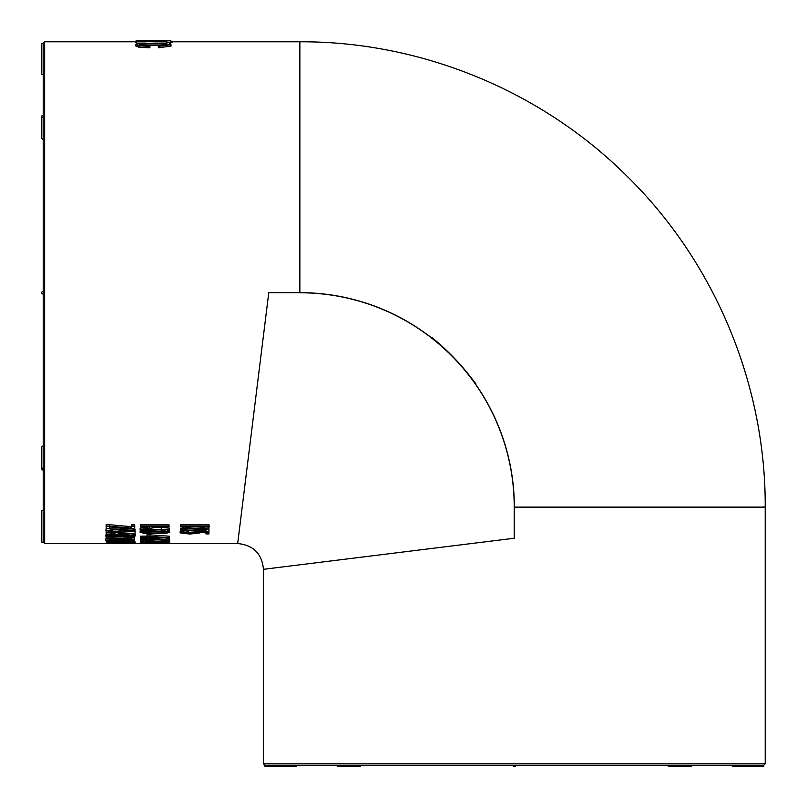 <?xml version="1.0" encoding="UTF-8"?>
<svg xmlns="http://www.w3.org/2000/svg" width="807" height="807" viewBox="0 0 807 807"><rect width="100%" height="100%" fill="white"/><g stroke="black" fill="none" stroke-linecap="round" stroke-linejoin="round"><path stroke-width="1.21" d="M268.771 292.659L237.672 543.545L268.771 292.659L299.871 292.679L299.871 41.782C420.447 41.308 540.216 90.283 625.919 175.099C714.296 261.165 765.692 383.597 765.218 506.957L763.523 506.957A463.642 463.642 0 0 1 763.523 507.129L514.331 507.129A214.46 214.46 0 0 0 475.404 383.91L475.404 383.91M106.363 540.498L106.302 542.143L135.072 542.143L128.384 541.497L106.302 541.911M131.561 540.377L125.206 540.095L125.206 542.94L129.392 543.252L106.302 543.252L135.072 543.424L125.206 542.94M135.072 542.001L134.577 540.559M108.531 538.219L105.767 538.804L105.767 540.206L115.572 541.013L125.458 540.256L124.369 539.863L131.561 540.014L131.561 540.922L134.577 540.922L134.577 539.782L120.182 539.49L122.392 540.236M119.85 539.237L114.17 539.308M131.561 537.452L121.524 536.937M107.008 536.413L106.302 536.393L106.302 538.168L134.577 539.187L134.577 537.371L131.561 537.371L131.561 538.854L106.302 537.785M106.141 534.335L105.767 535.959C104.628 536.746 116.995 537.018 122.17 536.927C127.879 537.079 132.237 536.766 135.243 535.979L129.312 535.031C121.686 534.779 108.128 534.638 105.767 535.959M135.243 535.979L135.243 534.597L130.391 533.72M169.399 529.483L169.399 528.141L158.051 527.153L146.753 528.807M149.497 528.242L149.497 526.91L140.115 528.131L140.115 529.473L142.375 530.36L166.03 529.463L161.198 530.572L169.359 529.493L143.424 529.483L149.497 528.777L149.497 528.242L140.115 529.473M169.056 526.194L169.056 524.873L140.458 524.873L140.458 526.749L169.056 526.749L169.056 526.194L140.458 526.194M188.535 532.196L188.535 530.835L187.688 530.461L180.132 531.541L180.132 532.892L189.948 534.052L199.813 532.963L198.734 532.418L205.926 532.63L205.926 533.921L208.932 533.921L208.932 532.317L194.548 531.924L196.726 532.943L190.049 533.639L183.401 532.882L188.535 532.196L187.688 531.813L180.132 532.892M194.215 532.156L187.708 532.227M194.548 531.924L194.215 530.915L194.215 532.277M205.926 529.715L180.667 528.343L180.667 530.179L206.088 531.52L208.932 531.52L208.932 529.17L205.926 529.17L205.926 531.067L180.667 529.685M208.932 529.17L208.932 527.828L208.045 527.828M209.104 525.387L209.104 526.709L209.104 526.194L180.496 526.194L183.764 528.222C189.806 528.625 210.92 529.785 209.104 526.194L209.104 524.873L180.496 524.873L180.465 526.91M209.104 525.095L209.104 526.346M169.49 43.891L170.61 43.891L170.61 40.764L136.282 41.278L136.282 43.084L146.097 43.084M159.1 43.084L166.797 43.084M170.61 43.891L170.61 42.186M158.364 46.372L158.364 47.764L171.013 46.1L171.013 44.688L157.557 43.053L139.793 43.467L135.879 44.657L139.086 45.838L149.931 46.403L149.931 45.606L139.712 44.647L142.607 43.931L163.882 43.931L167.19 44.698L158.364 45.606L158.364 46.372L171.013 44.698M142.325 45.363L164.618 45.404M135.879 44.657L135.879 46.06L139.086 47.24L149.931 47.805L149.931 46.403M169.399 532.317C173.757 530.945 139.399 530.451 140.125 532.317L143.545 533.155C149.224 533.387 166.767 534.103 169.399 532.317L169.399 530.956L167.442 530.239M161.198 529.826L156.487 529.755M141.881 530.28L140.125 530.956L140.125 532.307M146.985 536.161L140.62 536.161L140.62 537.866L169.399 537.866L149.82 536.181L146.985 536.181L146.985 537.543L140.62 537.543M169.399 537.613L169.399 536.221L149.82 534.809L146.985 534.809L146.985 536.181M146.985 538.178L140.62 538.178L140.62 539.863L169.399 539.863L149.82 538.39L146.985 538.39L146.985 539.58L140.62 539.58M169.399 539.641L169.399 538.239L163.276 537.866M161.531 540.024L155.943 539.863M169.561 541.255L169.631 542.597L162.036 541.981L166.353 542.576M109.308 527.334L109.308 526.588L134.739 528.605L134.739 526.154L131.561 526.154L131.561 528.04L106.141 526.003L106.141 528.676L109.308 528.676L109.308 526.588M131.561 526.709L109.308 524.681L106.141 524.681L106.141 526.003M134.739 526.154L134.739 524.832L131.561 524.832L131.561 526.154M135.072 530.623L120.182 529.342L105.788 530.522L115.008 531.813L124.53 530.693L124.036 530.179L135.072 531.157L135.072 529.281L120.182 528L109.308 528.101M106.322 528.676L105.778 530.522M108.753 532.64L106.141 532.731L106.141 534.597L135.072 533.548L106.141 532.015L106.141 532.549L114.998 532.862L114.998 533.8L106.141 534.093M135.072 533.114L135.072 531.752L123.148 531.309M432.401 337.921L432.401 337.921C445.827 348.886 457.942 361.132 468.756 374.68L475.767 383.618L468.756 374.68C457.942 361.132 445.827 348.886 432.401 337.921M765.218 506.957L763.523 507.129M299.871 292.669L299.871 292.78A214.349 214.349 0 0 1 514.22 507.129L514.21 538.239L263.455 569.318L514.21 538.239M732.332 766.65L763.785 766.65L763.785 765.218L691.73 765.218A1.432 1.009 -90 0 1 689.713 765.218L732.322 765.218L691.74 765.218L732.322 765.218L732.332 766.499M668.478 766.65L690.721 766.65L668.478 766.65L667.46 765.218L515.764 765.218A1.432 1.432 0 0 1 514.331 766.65A1.432 1.432 0 0 1 512.899 765.218L689.713 765.218M338.96 765.218A1.432 1.009 90 0 1 336.933 765.218L512.899 765.218L361.203 765.218L360.194 766.65L337.951 766.65M765.218 507.129L765.218 763.785L263.455 763.785L264.888 765.218L264.888 766.65L296.34 766.65L296.351 765.218L336.933 765.218L296.351 765.218M264.888 765.218L336.933 765.218M43.215 510.649L43.215 470.067A1.432 1.009 0 0 1 43.215 468.04L43.215 510.649L41.934 510.66M43.215 470.057L43.215 542.112L41.782 542.112L41.782 510.66M43.215 445.797L41.782 446.806L41.782 469.049M43.215 468.04L43.215 294.091A1.432 1.432 0 0 1 41.782 292.659A1.432 1.432 0 0 1 43.215 291.236L43.215 294.091M41.782 116.279L41.782 138.522L43.215 139.53L43.215 291.236L43.215 117.287A1.432 1.009 180 0 1 43.215 115.26L43.215 117.287M43.215 74.678L43.215 115.26L43.215 43.215L41.782 43.215L41.782 74.668L43.215 74.678M136.282 41.661L166.797 41.661L166.797 42.478L170.61 42.478M166.797 43.497L166.797 42.478M136.282 40.411L170.61 40.4M131.006 41.782L136.282 41.238L136.282 40.542M170.61 41.974L170.61 40.542M172.002 42.61L172.002 41.187L176.592 41.782M170.61 41.298L172.002 41.187M135.596 42.61L135.596 41.187M205.926 526.739L203.414 527.839C195.365 528.706 188.788 528.333 183.673 526.739L205.906 526.931M199.178 526.739L190.26 526.739M205.926 528.252L205.926 529.17M187.688 530.461L187.688 531.813M208.932 530.956L208.932 532.317M161.198 528.716L161.198 530.058M164.043 532.771C157.254 533.185 139.772 532.872 143.253 532.307C138.945 531.43 170.751 531.43 166.262 532.307L164.043 532.771L164.043 531.409M149.82 536.564L163.034 537.543L149.82 537.543L149.82 536.564L149.82 537.543M149.82 534.809L149.82 536.181M149.82 538.723L163.034 539.58L149.82 539.58L149.82 538.723L149.82 539.58M161.531 539.227L161.531 540.64C169.339 540.71 164.769 541.85 159.07 541.396L140.62 540.438L140.62 541.719L143.636 541.719L143.636 540.821C153.471 541.82 162.116 541.901 169.561 541.043L162.036 540.377L166.353 541.124M169.631 539.732L169.631 541.144L169.561 539.631M162.036 538.975L162.036 540.377M140.62 539.036L140.62 540.438M161.531 540.781L161.531 542.193C169.329 542.254 164.799 543.161 159.08 542.798L140.62 542.022L140.62 543.05L143.636 543.05L143.636 542.344C153.481 543.141 162.126 543.192 169.561 542.516L169.561 541.104M109.308 524.681L109.308 526.003M108.814 530.512C109.752 529.493 120.576 529.311 121.756 530.522C117.802 531.621 113.484 531.642 108.804 530.562M119.285 529.866L111.568 529.846M118.185 532.963L128.384 533.356L118.185 533.699L118.185 532.963M118.185 532.327L118.185 533.699M106.141 530.663L106.141 532.015M114.998 532.438L114.998 533.8M115.088 535.344C125.226 535.202 130.916 535.414 132.156 535.959C130.563 536.756 111.195 536.877 109.106 535.959L115.088 535.344M134.577 536.312L134.577 537.371M131.561 536.675L131.561 537.371M113.323 538.017L113.323 539.409L105.767 540.206M134.577 538.38L134.577 539.782M120.182 538.098L120.182 539.49M119.85 538.35L119.85 539.752C128.131 540.751 108.925 541.275 109.147 540.054L113.323 539.409M114.17 538.289L114.17 539.691M128.384 540.095L128.384 542.94M135.072 541.901L135.072 543.323M106.302 542.143L106.302 543.252M136.282 41.782L44.647 41.782L44.647 543.545L237.672 543.545C253.327 545.078 261.922 553.673 263.455 569.318L263.455 763.785M299.871 292.659A214.46 214.46 0 0 1 432.098 338.274M139.086 47.24L139.086 45.838M142.607 45.333L142.607 43.931M163.882 45.333L163.882 43.931M203.414 526.507L203.414 527.839M145.805 539.217L145.805 540.629M145.805 540.771L145.805 542.183M120.182 528L120.182 529.342M170.61 41.782L299.871 41.782M765.218 763.785L763.785 765.218M44.647 41.782L43.215 43.215M44.647 543.545L43.215 542.112M152.341 40.35L156.155 40.35M180.496 526.9L180.496 525.569M199.813 532.963L199.813 531.601M124.54 529.331L124.54 530.683"/></g></svg>
